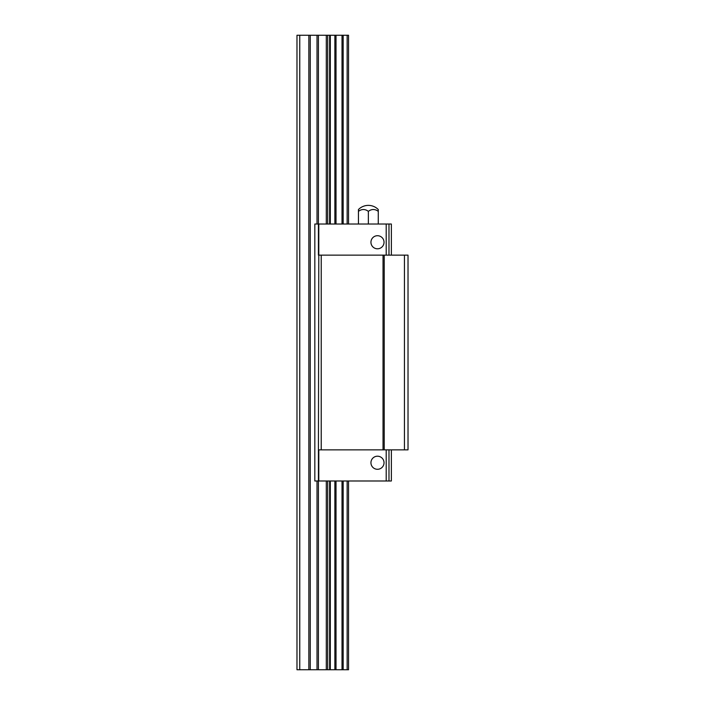 <?xml version="1.0" encoding="UTF-8"?>
<svg xmlns="http://www.w3.org/2000/svg" width="705" height="705" viewBox="0 0 705 705"><rect width="100%" height="100%" fill="white"/><g stroke="black" fill="none" stroke-linecap="round" stroke-linejoin="round"><path stroke-width="1.06" d="M299.757 669.75L296.981 669.75L296.981 35.25L299.757 35.25L299.757 669.75L348.534 669.75L348.534 480.986M299.757 35.25L348.534 35.25L348.534 224.014M378.277 211.403A9.711 8.416 90 0 0 368.363 211.403A9.711 8.416 -90 0 0 358.448 211.403L358.448 209.544A13.88 13.88 0 0 1 378.277 209.544L378.277 224.014M358.448 211.403L358.448 224.014M368.363 211.403L368.363 224.014M391.363 255.139L391.363 224.014L318.792 224.014L318.792 255.139L408.019 255.139L408.019 449.861L318.422 449.861L318.422 669.75M318.792 255.139L318.422 449.861M404.45 255.139L404.45 449.861M384.225 255.139L384.225 449.861M383.035 255.139L383.035 449.861M318.792 224.014L314.827 224.014L314.827 480.986L318.792 480.986L318.792 449.861M388.984 224.014L388.984 255.139M386.208 224.014L386.208 255.139M370.945 242.256A6.539 6.539 0 0 1 380.753 236.589A6.539 6.539 0 0 1 380.753 247.922A6.539 6.539 0 0 1 370.945 242.256M391.363 449.861L391.363 480.986L318.792 480.986M388.984 449.861L388.984 480.986M386.208 449.861L386.208 480.986M370.945 462.744A6.539 6.539 0 0 1 380.753 457.078A6.539 6.539 0 0 1 380.753 468.411A6.539 6.539 0 0 1 370.945 462.744M347.151 35.25L347.151 224.014M347.151 480.986L347.151 669.75M343.168 35.25L343.168 224.014M343.168 480.986L343.168 669.75M342.013 35.25L342.013 224.014M342.013 480.986L342.013 669.75M336.021 35.25L336.021 224.014M336.021 480.986L336.021 669.75M334.866 35.25L334.866 224.014M334.866 480.986L334.866 669.75M330.31 35.25L330.31 224.014M330.31 480.986L330.31 669.75M329.649 35.25L329.649 224.014M329.649 480.986L329.649 669.75M327.702 35.25L327.702 224.014M327.702 480.986L327.702 669.75M326.3 35.25L326.3 224.014M326.3 480.986L326.3 669.75M318.422 35.25L318.422 255.139M317.021 35.25L317.021 224.014M317.021 480.986L317.021 669.75M310.253 35.25L310.253 669.75M308.852 35.25L308.852 669.75M321.224 255.139L321.224 449.861"/></g></svg>
